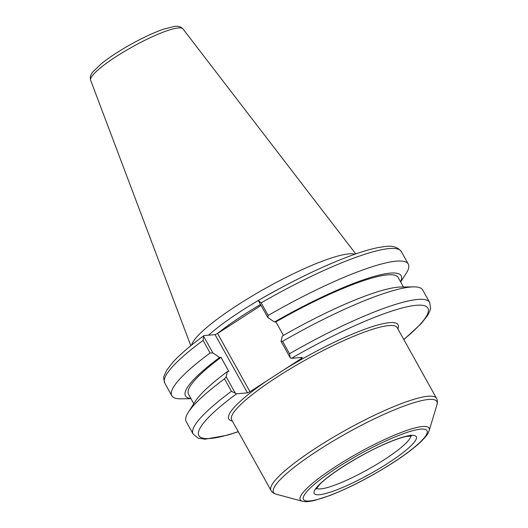 <?xml version="1.0" encoding="UTF-8"?>
<svg xmlns="http://www.w3.org/2000/svg" width="528" height="528" viewBox="0 0 528 528"><rect width="100%" height="100%" fill="white"/><g stroke="black" fill="none" stroke-linecap="round" stroke-linejoin="round"><path stroke-width="0.79" d="M301.006 357.522L301.508 358.42L249.988 391.73L217.576 333.491L215.068 334.646L247.48 392.878L249.988 391.73M247.48 392.878L236.584 393.802L231.422 391.307A135.326 23.357 150.9 0 0 193.123 434.029L198.178 438.148L205.016 439.21L227.502 435.171L238.3 431.726M403.841 339.59L421.106 323.75L427.805 315.137L429.845 310.985L430.604 307.85L429.607 302.399A135.326 23.357 150.9 0 0 289.522 353.747L290.268 357.878L291.456 358.327L302.353 357.41L301.508 358.42M235.396 393.353L226.156 376.754L227.436 371.527L228.842 371.408L221.021 357.357L219.615 357.476L212.896 352.928L203.57 336.171L204.171 335.57L215.068 334.646M217.576 333.491L261.05 305.389M277.834 289.502A92.915 16.038 150.9 0 0 262.139 298.241M258.654 300.274A92.915 16.038 150.9 0 0 208.52 335.201M226.156 376.754L224.499 378.873L231.422 391.307M203.841 335.689C190.397 345.583 180.173 354.321 173.171 361.918L166.617 370.346L164.149 375.837C163.383 376.471 163.594 378.899 164.789 383.13A135.326 23.357 -29.1 0 1 203.089 340.408L203.57 336.171L204.171 335.57M429.607 302.399L422.684 289.964A135.326 23.357 150.9 0 0 413.662 286.876L400.772 287.021A123.433 21.305 150.9 0 0 282.302 336.052L281.028 341.279L290.268 357.878M259.043 300.095L258.443 300.703L267.769 317.453L274.481 322.007L275.893 321.889L283.424 335.412M258.443 300.703L261.188 302.848A135.326 23.357 -29.1 0 1 401.28 251.506C394.97 243.685 385.433 246.569 378.022 247.606C371.019 248.998 362.696 251.42 353.054 254.872C324.892 265.135 293.469 280.236 258.779 300.175M400.686 281.998L406.157 273.398A135.326 23.357 150.9 0 0 408.289 264.099A135.326 23.357 150.9 0 0 268.198 315.44L261.188 302.848M267.769 317.453L268.198 315.44M203.089 340.408L210.098 353.001L212.896 352.928M354.889 254.225A94.73 16.348 150.9 0 0 348.962 253.869A94.73 16.348 150.9 0 0 258.232 292.446A94.73 16.348 150.9 0 0 191.545 345.14M289.522 353.747L282.599 341.312L281.028 341.279M413.662 286.876A135.326 23.357 150.9 0 0 282.599 341.312M224.499 378.873A135.326 23.357 150.9 0 0 188.331 412.295A135.326 23.357 150.9 0 0 186.199 421.595L193.123 434.029M210.098 353.001A135.326 23.357 150.9 0 0 171.798 395.723A135.326 23.357 150.9 0 0 180.827 398.812L191.017 398.699M219.615 357.476A123.433 21.305 150.9 0 0 190.931 398.541M221.021 357.357A119.981 20.711 150.9 0 0 188.496 394.172L193.796 403.696M403.471 286.994L398.171 277.471A119.981 20.711 150.9 0 0 275.893 321.889M227.436 371.527A123.433 21.305 150.9 0 0 195.241 401.419L188.331 412.295M400.6 281.84A123.433 21.305 150.9 0 0 274.481 322.007M410.738 435.923A54.133 9.346 -29.1 0 1 384.384 459.598A54.133 9.346 -29.1 0 1 316.543 488.354M388.093 463.122A58.39 10.078 150.9 0 0 393.598 440.332A58.39 10.078 150.9 0 0 314.107 491.72A58.39 10.078 150.9 0 0 388.093 463.122M392.905 462.719A70.693 12.203 -29.1 0 1 303.329 497.336A70.693 12.203 -29.1 0 1 399.564 435.125A70.693 12.203 -29.1 0 1 392.905 462.719M429.158 430.643A73.709 12.725 150.9 0 0 422.598 426.532A73.709 12.725 150.9 0 0 341.464 462.865A73.709 12.725 150.9 0 0 302.346 501.224C305.078 502.016 309.289 501.719 314.972 500.339L330.073 495.449C350.414 487.423 371.448 476.48 393.175 462.627C405.827 454.43 415.437 447.11 421.991 440.675C429.528 432.505 427.673 433.547 429.158 430.643L436.986 404.679C437.672 402.105 437.521 399.98 436.524 398.303A94.73 16.348 150.9 0 0 428.201 396.238A94.73 16.348 150.9 0 0 330.878 438.702A94.73 16.348 150.9 0 0 270.983 490.439C271.88 492.175 273.603 493.423 276.157 494.195A93.482 16.137 -29.1 0 1 325.769 445.553A93.482 16.137 -29.1 0 1 428.663 399.465A93.482 16.137 -29.1 0 1 436.986 404.679M270.983 490.439L231.653 419.786A94.73 16.348 -29.1 0 1 291.555 368.049A94.73 16.348 -29.1 0 1 388.879 325.585A94.73 16.348 -29.1 0 1 397.195 327.65L436.524 398.303M397.874 328.858A96.862 16.718 150.9 0 0 283.721 369.917M267.775 380.226A96.862 16.718 150.9 0 0 232.333 421.001M238.24 431.614A131.063 22.625 -29.1 0 1 236.584 393.802M291.456 358.327A131.063 22.625 -29.1 0 1 411.616 305.91A131.063 22.625 -29.1 0 1 403.781 339.471M260.535 304.465A92.915 16.038 150.9 0 0 217.404 333.571M182.945 28.888C180.82 26.644 178.035 25.813 174.596 26.4L163.581 29.159C153.773 32.591 142.626 37.792 130.152 44.748C118.397 51.381 108.702 57.783 101.072 63.947L92.935 71.848C90.625 74.441 89.859 77.253 90.638 80.263A52.84 9.121 -29.1 0 1 124.72 51.275A52.84 9.121 -29.1 0 1 178.431 27.931A52.84 9.121 -29.1 0 1 182.945 28.888L355.773 253.915M316.206 489.053L319.268 484.942C327.446 475.748 356.77 456.674 382.437 445.137C392.594 440.563 400.587 437.659 406.415 436.438L411.51 436.009L410.52 435.065M302.346 501.224L276.157 494.195M401.28 251.506L408.289 264.099M90.638 80.263L190.819 345.728M164.789 383.13L171.798 395.723"/></g></svg>
